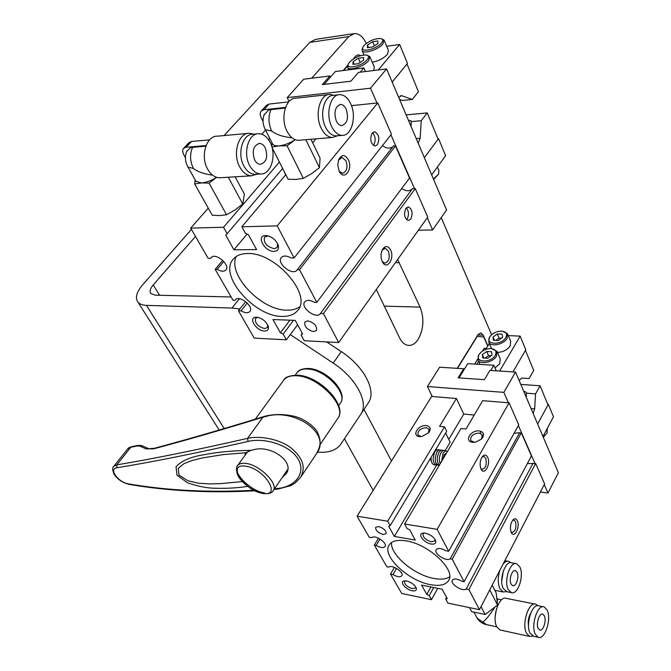 <?xml version="1.0" encoding="UTF-8"?>
<svg xmlns="http://www.w3.org/2000/svg" width="671" height="671" viewBox="0 0 671 671"><rect width="100%" height="100%" fill="white"/><g stroke="black" fill="none" stroke-linecap="round" stroke-linejoin="round"><path stroke-width="1.01" d="M376.305 289.511L399.547 337.807C401.778 342.235 404.596 344.751 407.985 345.347C411.776 345.791 415.156 343.82 418.117 339.451C423.72 329.201 424.382 318.423 420.105 307.117L397.601 259.518M457.228 368.337L478.012 334.67L480.813 332.866L483.229 335.198L477.827 334.963M487.884 345.875L483.229 335.198M491.625 334.77L441.224 217.647M366.249 43.456C363.095 36.788 359.136 33.491 354.38 33.567L348.735 36.62L311.696 78.213M348.735 36.62L309.759 42.407L315.479 39.388L353.399 33.709M309.759 42.407L224.064 135.576M265.548 130.04L261.816 134.234M344.424 438.75L373.16 490.384M328.01 341.967L328.706 343.267M363.984 409.419L391.478 460.96M360.553 55.643L358.113 54.77L355.773 56.045L353.131 59.082M367.272 55.282L369.822 56.599L368.572 60.726C364.001 66.479 349.415 71.193 347.729 67.511L347.721 65.305L343.166 70.539M302.302 333.311L301.078 334.963L304.24 340.734L338.679 342.52L323.422 313.567L320.377 313.592C316.427 319.69 299.996 307.419 304.709 301.891C306.815 299.744 310.103 299.903 314.59 302.361L316.787 302.42L299.526 269.692L395.496 145.968L393.55 145.859L297.068 270.036C292.741 276.335 276.192 263.25 281.3 257.555C283.439 255.416 286.718 255.559 291.113 257.974L294.116 257.966L391.436 134.192L377.748 102.94L277.207 225.875L294.116 257.966M289.914 320.184L280.394 332.799L272.963 319.53L295.24 320.386L302.596 333.848L301.078 334.963M329.88 75.957L303.72 79.203L287.213 97.614L370.493 88.203L386.58 68.92L358.44 72.409L350.916 81.199L322.298 84.605L329.88 75.957L330.426 77.148M418.385 230.237L432.627 229.935L446.592 209.973L386.58 68.92M287.213 97.614L289.084 101.455M235.647 299.492L235.278 299.862C239.002 294.485 254.317 306.672 249.906 311.487C248.035 313.323 245.083 313.105 241.057 310.832L238.415 310.74L245.67 301.631M222.713 260.348L215.181 269.339L233.022 300.247L234.993 300.298M247.247 303.04L241.057 310.832M297.622 324.747L286.366 339.803L254.234 338.134L238.415 310.74M293.546 320.319L283.179 334.099L280.394 332.799M286.366 339.803L283.179 334.099M427.268 217.714L432.627 229.935M338.679 342.52L427.729 217.069L415.265 188.601L412.397 188.736L320.461 313.466M382.168 261.413L384.709 263.175C388.954 261.807 390.178 257.765 388.392 251.055L385.246 248.287L382.151 250.082M382.235 261.556C386.429 270.975 395.076 258.796 390.589 249.956C387.939 245.552 385.213 245.427 382.403 249.57C380.725 253.227 380.591 257.035 381.992 261.011L382.235 261.556M406.609 219.702L407.054 219.174C409.125 215.03 408.891 211.248 406.332 207.817M410.744 219.065C413.076 213.252 412.288 209.201 408.371 206.928L405.921 208.304C403.565 214.116 404.345 218.176 408.245 220.474L410.744 219.065M415.265 188.601L323.422 313.567M412.212 188.996C409.595 191.478 406.089 191.327 401.694 188.526M316.787 302.42L409.545 178L395.496 145.968M339.165 171.122L342.445 173.311C346.798 171.826 347.981 167.658 346.001 160.805L342.059 157.492L338.494 160.143M339.132 171.046C343.787 181.464 353.29 169.469 348.308 159.639C344.793 154.145 341.539 154.263 338.545 159.983L337.781 165.108L339.132 171.046M373.344 145.372L373.655 145.02C375.978 140.491 375.575 136.389 372.447 132.724M377.421 144.726C379.962 138.494 378.989 134.175 374.502 131.768L372.179 133.026C369.62 139.249 370.577 143.577 375.055 146.01L377.421 144.726M370.493 88.203L376.985 103.015L377.748 102.94M392.988 146.58C390.17 148.887 386.639 148.585 382.403 145.682M299.526 269.692L297.303 269.683M390.933 134.829L414.527 188.643M351.47 105.649L376.985 103.015M316.033 138.847L312.678 142.831M285.804 174.678L241.837 226.79L277.207 225.875M241.837 226.79L245.435 233.349L248.413 234.674L256.548 249.578L233.944 249.797L225.733 235.135L227.142 233.743L223.527 227.259L279.413 162.055M247.071 234.078L233.944 249.797M282.659 168.455L227.142 233.743M283.984 171.08L285.661 174.846M269.759 138.369L268.551 139.744M235.924 176.767L235.412 177.345M208.262 208.161L190.681 228.106L223.527 227.259M211.801 257.094L210.786 258.276L208.119 258.293L190.681 228.106M210.786 258.276L211.214 257.614C215.265 252.086 230.69 265.037 225.951 269.96C224.047 271.78 221.12 271.579 217.169 269.348L215.181 269.339M223.779 261.438L217.169 269.348M268.19 235.898L264.508 237.064C263.368 242.768 266.622 246.643 274.263 248.698L277.207 247.465L277.618 243.615M265.599 235.546C255.685 235.404 264.634 251.868 274.095 251.382C277.668 251.122 279.086 249.151 278.339 245.469C276.108 239.95 272.082 236.653 266.244 235.555L265.599 235.546M257.865 317.349L255.5 318.364C254.745 323.162 257.781 326.567 264.6 328.572L267.385 327.549L267.771 324.999M256.565 317.19L256.213 317.19C247.649 317.014 256.054 331.004 264.449 331.038C267.57 331.013 268.87 329.52 268.35 326.559C266.211 321.35 262.286 318.222 256.565 317.19M313.533 331.6C307.008 329.763 304.122 326.551 304.877 321.963L307.746 320.864C314.28 322.684 317.182 325.896 316.444 330.493L313.533 331.6M299.669 306.815C296.33 309.197 292.036 310.321 286.802 310.17C261.371 310.463 227.276 274.791 236.251 256.49M282.055 316.402C254.309 316.712 218.201 275.202 233.265 259.157C236.351 255.517 241.023 253.646 247.289 253.537C275.035 251.868 312.451 294.728 297.765 310.329C294.393 314.573 289.151 316.603 282.055 316.402M386.672 46.282L399.664 44.479L407.482 63.401L392.174 82.063L406.995 63.988L418.452 91.692L412.321 99.434L402.273 100.474L399.547 99.4M324.085 84.395L335.349 71.529L363.85 67.922L365.427 71.545M360.201 72.191L363.85 67.922M378.259 69.952L399.664 44.479M431.654 174.871L445.628 155.731L438.557 138.612L424.34 157.677L438.104 139.216L427.234 112.921L421.229 120.713L420.147 138.285L418.15 143.124M438.557 138.612L437.878 138.671M444.487 426.831L446.676 431.319L390.161 525.687L387.662 521.216L444.487 426.831L439.589 426.337L456.448 398.499L432.275 396.511L427.435 386.538L439.597 367.213L463.72 368.756L458.142 377.848L484.395 379.685L489.897 370.426L515.546 372.07L503.846 392.376L427.435 386.538M503.846 392.376L508.4 402.776L482.684 400.662L466.051 428.995L461.019 428.492L404.613 524.001L407.079 528.513L409.654 529.796L415.257 540.054L394.355 536.431L388.677 526.29L390.161 525.687M535.668 463.527L544.592 483.892L479.471 609.687L468.87 589.566L535.668 463.527L527.347 463.594M533.068 463.225L466.16 589.037C462.562 591.956 449.897 583.845 452.355 580.205C454.082 578.318 457.328 578.696 462.093 581.346L464.106 581.732L452.212 559.178L450.182 558.809C446.55 562.03 433.483 553.575 436.142 549.725C437.911 547.788 441.174 548.14 445.93 550.774L448.673 551.26L518.742 424.877L509.088 402.835L437.131 529.344L448.673 551.26M512.51 520.453L514.003 520.142L515.479 521.627C516.687 527.666 515.521 531.315 511.965 532.556L510.983 531.86M511.218 532.413L511.117 532.187C509.775 527.448 510.455 523.279 513.164 519.698C514.833 518.272 516.225 518.608 517.333 520.721C520.52 526.903 514.179 539.157 511.218 532.413M468.87 589.566L466.16 589.037M446.601 597.433L445.72 599.069L447.943 603.12L479.471 609.687M430.933 586.957L426.806 594.422L421.581 585.087L442.105 589.205L447.255 598.624L445.72 599.069M380.021 539.031L376.188 545.414C380.499 547.863 383.46 548.232 385.079 546.529C387.729 542.914 374.779 534.334 371.734 537.672L369.235 537.236L357.089 516.2L387.662 521.216M432.275 396.511L431.646 396.452L357.089 516.2M378.486 538.201L374.343 545.087L386.873 566.794L388.71 567.154C391.755 564.11 404.303 572.329 401.845 575.76C400.26 577.429 397.307 577.035 392.988 574.577L390.522 574.091L394.422 567.381M376.188 545.414L374.343 545.087M396.553 568.421L392.988 574.577M437.718 588.324L431.478 599.689L401.728 593.483L390.522 574.091M433.726 587.519L429.23 595.663L426.806 594.422M431.478 599.689L429.23 595.663M515.546 372.07L558.373 472.736L547.972 493.034L540.373 492.028M547.972 493.034L544.248 484.546M464.106 369.604L463.72 368.756M474.238 415.047L463.778 414.082L456.448 398.499M481.25 431.419L480.201 433.248M481.375 439.195L482.273 434.758L479.144 433.047C472.954 433.718 470.145 436.242 470.74 440.604L474.523 442.323M472.686 442.323L475.412 442.197L481.409 439.161C484.831 434.883 484.118 432.141 479.279 430.925C470.707 429.75 463.762 441.619 472.686 442.323M404.613 524.001L437.131 529.344M508.4 402.776L509.088 402.835M482.072 457.018L483.917 456.481L485.695 458.218C487.037 464.449 485.838 468.19 482.088 469.432L480.813 468.526M481.023 469.004L480.897 468.727C479.497 464.08 480.084 459.92 482.667 456.255C484.613 454.401 486.265 454.737 487.632 457.27C491.105 464.03 484.252 476.335 481.023 469.004M521.409 433.181L519.656 432.72L514.078 433.29M519.656 432.72L450.182 558.809M534.997 463.443L518.381 425.531M521.275 432.879L452.212 559.178M464.106 581.732L531.44 455.945L521.459 433.181M405.376 580.834L404.596 581.472C404.479 584.466 407.045 586.865 412.313 588.693L415.567 587.989L415.718 586.974M412.187 590.765C415.374 591.277 416.741 590.413 416.288 588.182C414.644 584.768 411.424 582.378 406.626 580.994L404.085 580.935C399.253 581.74 405.829 589.675 412.187 590.765M424.257 533.051L423.057 533.923C422.814 537.32 425.557 539.945 431.285 541.799L434.85 540.876L434.993 539.375M431.151 544.03C434.749 544.466 436.242 543.342 435.622 540.675C433.793 536.951 430.354 534.452 425.322 533.168L422.839 533.143C417.068 533.982 424.03 543.04 431.151 544.03M378.62 526.534C383.795 528.253 386.286 530.652 386.093 533.739L383.124 534.485C377.958 532.766 375.475 530.367 375.676 527.289L378.62 526.534M449.671 576.817C446.064 579.207 440.78 579.752 433.835 578.444C414.091 575.039 389.868 554.531 391.579 542.478M406.207 540.893C428.475 544.047 456.045 569.889 448.706 580.398C445.829 584.953 439.731 586.362 430.405 584.642C408.094 580.809 381.606 555.722 389.046 545.087C391.747 540.927 397.467 539.526 406.207 540.893M445.653 433.03L450.149 442.248L445.2 450.593M436.494 465.305L394.355 536.431M448.748 439.371L463.778 414.082M430.337 458.595L432.116 463.2M419.585 436.586L421.791 436.519L428.685 432.753C431.277 428.92 430.497 426.53 426.345 425.582C418.327 424.483 411.206 435.932 419.585 436.586M428.467 432.988L428.987 429.113L426.219 427.645C420.18 428.383 417.454 430.866 418.025 435.11L421.229 436.586M542.956 436.511L553.491 416.8L548.324 404.294L537.639 423.997L547.989 404.915L540.071 385.775L535.567 393.894L534.653 408.874L533.143 413.437M548.324 404.294L547.712 404.244M508.299 335.626L520.159 336.129L525.787 349.75L512.98 371.902L525.427 350.371L533.705 370.375L529.125 378.494L521.644 378.117L519.169 380.583M459.66 377.958L459.341 377.396L467.729 363.682L493.848 365.267L496.28 370.837M490.753 370.484L493.848 365.267M499.643 371.055L520.159 336.129M476.762 364.236L478.608 361.191M485.703 349.465L489.302 343.527M355.118 57.899L354.171 58.436M347.486 66.127L343.703 70.472M354.758 57.756L354.221 57.832M487.733 346.11L483.766 337.001L477.24 336.356L457.505 368.354M239.857 308.928L231.965 308.056L146.421 305.364C142.495 305.213 139.677 304.148 137.966 302.16C134.921 297.89 136.498 292.095 142.697 284.781L191.428 229.398M231.126 296.968L155.227 295.173L150.9 293.546C149.407 291.44 150.178 288.572 153.223 284.949L195.513 236.46M317.442 452.12C328.555 453.017 336.364 450.342 340.86 444.093L360.755 414.301C369.184 402.927 356.309 378.058 333.202 363.095L290.266 334.594M326.634 341.9L341.279 351.612C364.219 366.433 376.876 391.294 368.371 402.793L360.788 414.242M523.623 391.042L526.24 392.325L526.366 397.492M535.567 393.894L526.45 393.198M540.071 385.775L520.797 384.408M486.358 348.383L484.227 348.274L482.524 351.076M477.718 359.002L474.615 364.101M408.396 120.193L411.122 120.881L411.122 126.601M421.229 120.713L411.239 121.602M427.234 112.921L406.14 114.892M398.784 97.614L401.317 95.584L412.321 99.434M113.701 466.454L116.779 464.869C152.996 458.847 196.595 450.006 247.565 438.348L249.956 437.903C262.764 435.848 280.973 439.924 291.382 448.22C303.032 458.041 306.043 467.83 300.407 477.601L300.247 477.836M154.28 448.295L146.11 448.882L153.684 448.832C186.328 440.142 222.713 429.625 262.847 417.261L265.842 416.49C293.713 407.767 332.606 433.298 316.276 454.041L300.415 477.593L294.988 483.128L290.744 485.653L278.029 489.05M244.831 455.542L245.687 452.782L251.013 450.375L254.863 449.419C271.973 445.401 295.165 462.42 286.031 473.852L282.265 477.45M242.348 481.568L220.809 483.615L209.864 483.925L198.792 483.263L187.821 480.746L179.006 475.11L178.251 468.299L184.072 463.586L192.585 460.365L202.239 457.974L223.317 454.586L245.687 452.782M247.683 486.358C236.544 488.136 224.374 488.714 211.18 488.085C203.841 487.498 195.882 485.695 187.31 482.684L176.976 475.127L176.045 466.739C181.245 461.036 189.91 457.152 202.038 455.081C216.8 452.111 233.122 450.543 251.013 450.375M253.806 490.266C209.26 492.682 167.532 490.56 128.622 483.9C118.297 482.516 108.241 468.702 117.006 467.754C153.265 461.833 196.955 453.059 248.077 441.434C264.819 437.366 289.671 444.99 298.125 459.081C306.437 473.256 295.022 487.045 277.299 488.496L274.523 488.748M146.11 448.882L139.895 446.098L137.471 445.972L138.402 445.385L141.698 445.578M138.209 445.418L131.768 446.626L127.742 448.824C127.691 448.337 128.966 447.624 131.575 446.668M137.471 445.972L130.82 447.222L116.779 464.869L117.006 467.754M128.622 483.9L129.302 484.403M266.202 415.919L263.284 416.716L247.565 438.348L248.077 441.434M277.299 488.496L277.928 489.058L274.07 489.411M316.276 454.041C321.006 445.376 321.174 441.132 317.677 432.745C316.469 429.021 306.253 419.048 294.024 416.246C284.479 414.108 275.227 413.999 266.27 415.903L265.842 416.49M139.895 446.098L142.151 445.779L147.922 448.354M153.684 448.832L154.414 448.253C186.949 439.58 223.208 429.079 263.208 416.741M443.439 450.518C441.828 449.671 440.31 450.35 438.876 452.573C436.595 457.689 436.746 461.9 439.329 465.213M445.938 451.071C444.227 449.78 442.566 450.367 440.964 452.816C439.111 456.498 438.851 460.147 440.184 463.778M446.651 452.816L444.277 454.603L443.103 458.83M447.414 451.524C445.863 450.568 444.387 451.18 442.986 453.361L441.593 461.388M437.224 449.796L435.823 449.436M431.05 457.404C431.084 462.722 432.569 465.229 435.529 464.944M439.287 450.04C437.677 449.193 436.158 449.88 434.724 452.095C432.04 459.811 432.996 464.181 437.593 465.204M441.359 450.275C439.748 449.427 438.23 450.115 436.804 452.329C434.171 459.459 434.942 463.871 439.119 465.573M543.191 437.056L547.024 433.147L547.293 428.4M543.216 437.106L544.676 435.965M495.257 355.311C490.736 363.514 473.793 362.483 479.153 354.431L479.84 353.466C482.558 350.463 486.039 348.828 490.283 348.576C495.424 348.954 497.085 351.201 495.257 355.311M491.658 348.643L496.968 351.269L496.49 356.125C493.202 362.281 480.352 365.024 478.121 360.101L478.608 355.135L479.673 353.684M497.219 351.872L500.205 358.775L499.752 363.64L495.047 368.002M482.793 358.004L487.607 358.272L491.994 355.127L491.533 351.738L486.735 351.487L482.374 354.607L482.793 358.004M483.9 358.062L482.374 354.607M491.122 355.747L488.538 355.605L485.024 358.129M488.538 355.605L486.735 351.487M505.833 337.588C501.422 345.599 484.579 344.76 489.822 336.892L490.459 335.986C493.252 332.908 496.834 331.281 501.187 331.097C506.035 331.549 507.586 333.713 505.833 337.588M502.495 331.197L507.528 333.781L507.05 338.394C503.82 344.458 490.912 347.201 488.782 342.319L489.268 337.605L490.308 336.179M507.762 334.343L510.673 341.279L510.22 345.9C507.284 349.977 503.015 352.132 497.429 352.359M501.547 338.192L499.073 338.075L495.794 340.423M499.073 338.075L497.32 333.957L493.026 337.027L493.479 340.323L498.259 340.541L502.579 337.446L502.093 334.158L497.32 333.957M494.46 340.365L493.026 337.027M433.567 179.358L438.498 174.259M433.391 178.947L438.582 174.108L438.935 170.61L437.417 166.987M367.112 59.786C361.912 66.32 345.389 69.893 348.35 63.921L349.532 62.101C354.791 57.253 360.402 54.896 366.383 55.014C368.899 55.634 369.142 57.228 367.112 59.786M348.35 63.921L347.863 64.986M370.015 57.052L374.351 67.1L373.705 70.514M360.168 62.453L358.314 58.226L353.047 61.64L352.98 64.391L358.239 63.703L363.539 60.256L363.565 57.521L358.314 58.226M354.187 64.231L353.047 61.64M381.438 43.078C376.372 49.444 359.891 53.084 362.826 47.255L363.95 45.544C369.218 40.73 374.821 38.398 380.776 38.541C383.141 39.144 383.359 40.663 381.438 43.078M381.606 38.792L384.08 40.101L382.873 44.001C378.402 49.646 363.774 54.368 362.181 50.728L362.323 48.337M384.257 40.52L388.467 50.543L387.293 54.477C383.451 58.427 378.444 61.019 372.254 62.244M374.393 45.846L372.623 41.703L367.44 45.049L367.44 47.691L372.665 46.962L377.882 43.581L377.84 40.956L372.623 41.703M368.505 47.54L367.44 45.049M212.539 175.114C204.361 174.133 197.995 171.927 193.458 168.505C189.918 161.359 189.633 154.296 192.611 147.326L190.145 147.905L186.572 151.688M206.064 145.548L186.06 147.251L183.644 148.325C182.336 149.918 182.42 152.124 183.896 154.951L185.448 157.719M209.553 139.87L191.495 141.472L189.088 142.554L183.644 148.325M247.767 133.412L217.496 136.171C206.358 135.374 200.033 156.36 207.691 169.201C210.803 174.594 214.661 177.454 219.274 177.79L221.237 177.664M253.713 134.192L249.578 133.252C238.524 132.397 232.208 153.86 239.79 167.02C242.868 172.539 246.693 175.475 251.273 175.827L257.06 174.175M192.611 147.326L205.812 146.211M216.641 177.329C211.231 180.675 206.182 182.537 201.493 182.931L196.007 181.388L195.521 180.524M195.177 179.903L194.665 183.929L201.493 182.931L209.042 183.099L216.028 177.748M194.665 183.929L212.246 215.257L219.669 215.576L226.538 214.762L209.042 183.099M228.308 177.236L242.776 204.034L234.984 209.964L226.538 214.762M235.127 176.817L244.387 194.087L242.776 204.034M257.186 133.873L253.118 134.242C242.743 133.428 236.804 153.625 243.909 166.022C246.802 171.231 250.392 173.999 254.695 174.326L256.515 174.208M249.687 165.628C252.573 170.853 256.163 173.638 260.457 173.965C270.983 175.022 277.014 154.976 270.111 142.369C267.175 136.85 263.435 133.965 258.889 133.722C248.53 132.9 242.6 153.173 249.687 165.628M254.661 159.958C256.171 162.709 258.05 164.169 260.314 164.328C266.496 162.374 268.148 156.888 265.271 147.88C263.753 145.045 261.833 143.56 259.501 143.426C253.353 145.464 251.742 150.975 254.661 159.958M291.977 137.773C283.372 136.985 276.595 134.728 271.646 131.013C268.366 123.682 268.132 116.544 270.941 109.616L268.291 110.27L263.963 115.06M285.544 107.402L264.013 109.7L261.254 111.009C259.878 112.711 259.853 114.967 261.178 117.769L263.049 121.485M288.681 101.9L269.13 104.055L266.37 105.372L261.254 111.009M328.429 94.577L295.785 98.226C285.628 97.698 280.075 118.272 287.003 131.231C290.048 137.043 293.823 140.08 298.335 140.323L299.971 140.189M333.856 95.299L329.931 94.41C319.891 93.823 314.355 114.867 321.191 128.144C324.177 134.108 327.909 137.219 332.371 137.488L337.597 135.743M270.941 109.616L285.301 108.09M271.923 147.024L279.102 145.842L287.087 145.833L295.039 139.82C289.545 143.3 284.236 145.305 279.102 145.842C275.89 146.077 273.743 145.498 272.669 144.114L272.241 143.267M272.09 147.612L288.127 179.258L295.97 179.4L303.309 178.385L287.087 145.833M305.842 139.702L319.446 167.691L311.68 173.613L303.309 178.385M310.958 139.274L320.075 158.138L319.446 167.691M272.015 142.814L271.814 146.278M338.452 94.796L333.713 95.316C324.294 94.754 319.094 114.556 325.485 127.071C328.295 132.69 331.793 135.626 335.986 135.877L337.496 135.752M331.642 126.509C334.443 132.153 337.932 135.106 342.109 135.357C351.646 136.121 356.913 116.502 350.707 103.795C347.88 97.874 344.265 94.812 339.861 94.636C330.459 94.066 325.267 113.944 331.642 126.509M336.288 120.973C337.748 123.942 339.576 125.485 341.774 125.611C347.335 123.615 348.811 118.13 346.194 109.18C344.726 106.135 342.864 104.559 340.608 104.458C335.072 106.53 333.63 112.032 336.288 120.973M492.195 585.104L496.204 592.988L497.538 605.066L485.167 614.502L481.048 606.643M469.507 607.616L471.663 611.658L485.167 614.502M476.36 616.708L477.198 618.226L486.509 624.626M496.515 608.714L495.156 616.532M534.997 604.076L506.379 598.398C499.19 595.076 491.507 617.815 496.875 626.915L499.937 629.952L500.893 630.161M537.907 605.695L535.911 604.261C528.891 600.931 521.317 624.131 526.55 633.34L529.536 636.402L532.799 636.066M530.711 613.227C528.463 617.186 527.742 621.472 528.538 626.085M483.036 621.858C485.536 620.222 489.369 615.508 494.535 607.716M497.312 602.021L497.463 599.102L496.884 597.962M497.538 605.066L489.746 589.843M543.309 606.743L538.888 605.871C532.304 602.743 525.208 624.558 530.098 633.223L533.78 636.301M547.083 609.956L544.164 606.919C537.614 603.791 530.535 625.691 535.408 634.372L538.192 637.257C544.844 640.386 551.814 618.687 547.083 609.956M544.307 615.76L542.805 614.2C539.392 612.573 535.726 623.929 538.243 628.442L539.702 629.96C543.149 631.587 546.781 620.289 544.307 615.76M510.908 562.692L508.903 561.375C506.957 560.847 505.011 561.753 503.065 564.101M499.853 570.308C497.714 577.479 497.748 583.644 499.962 588.794L503.183 591.99L506.379 591.646M503.317 570.962L501.732 581.052M515.84 563.565L511.705 562.835C505.196 560.042 498.553 580.214 503.317 588.626L507.184 591.797M519.807 566.869L516.662 563.707C510.178 560.922 503.552 581.153 508.291 589.583L511.31 592.602C517.886 595.412 524.428 575.349 519.807 566.869M517.064 572.271L515.454 570.652C512.074 569.193 508.643 579.685 511.092 584.072L512.669 585.657C516.074 587.117 519.48 576.674 517.064 572.271M384.089 306.135L420.105 307.117M395.362 262.671L399.379 262.663M224.198 428.559L146.421 305.364M159.623 295.274L153.223 284.949M333.202 363.095L341.279 351.612M231.965 308.056L239.446 298.729M531.071 408.572L534.653 408.874M416.221 138.595L420.147 138.285M402.13 95.727L400.193 95.928M319.849 444.965L337.823 418.343C347.586 406.785 318.75 376.465 296.859 375.777C290.61 375.383 286.198 376.884 283.632 380.264C284.89 377.161 289.604 375.466 297.781 375.198M308.819 368.463C326.274 369.235 348.635 392.2 340.34 403.212C348.291 393.768 325.368 369.478 307.746 369.016C302.671 368.723 299.09 369.964 296.985 372.757C298.36 370.015 302.252 368.572 308.643 368.454M264.5 492.908C250.652 491.231 231.847 472.283 237.601 465.607C239.094 463.627 241.854 462.898 245.871 463.409C259.702 464.777 278.935 484.101 273.198 490.677L287.775 469.398M262.671 493.302C244.278 491.029 226.152 463.032 245.519 466.202C264.575 468.392 282.39 497.194 262.671 493.302M193.458 168.505L187.981 167.045L187.511 166.207M186.06 147.251L191.495 141.472M271.646 131.013L265.531 129.738L264.802 128.564M264.013 109.7L269.13 104.055M385.246 248.287L384.701 248.295M408.371 206.928L407.934 206.936M342.059 157.492L341.489 157.534M374.502 131.768L374.049 131.81M267.914 235.873L266.244 235.555M277.693 243.892L278.339 245.469M257.79 317.333L256.213 317.19M267.804 325.066L268.35 326.559M482.273 434.758L482.491 435.227M415.978 587.444L416.288 588.182M404.856 580.834L404.085 580.935M435.202 539.719L435.622 540.675M423.862 533.042L422.839 533.143M428.987 429.113L429.205 429.549M219.191 430.036L137.966 302.16M368.371 402.793L360.755 414.301M340.34 403.212L338.696 405.636M254.854 490.795C210.065 493.227 168.161 491.08 129.142 484.37C122.718 482.868 117.677 479.48 114.045 474.212C112.359 469.918 112.258 467.31 113.734 466.404L127.742 448.824M296.985 372.757L295.257 375.139M297.966 375.215C319.841 376.154 347.981 405.51 337.823 418.343M255.257 419.199L283.632 380.264M247.515 451.809L237.601 465.607C236.611 465.229 234.783 473.382 240.855 479.849C247.28 487.138 254.703 491.717 263.124 493.579C268.694 494.041 272.049 493.076 273.198 490.677M478.121 360.101L480.05 364.437M488.782 342.319L491.516 348.626M347.729 67.511L348.769 69.834M362.826 47.255L362.189 48.631M362.181 50.728L364.017 54.947M186.823 151.059C184.743 156.326 185.045 161.493 187.704 166.567L196.007 181.388M251.273 175.827L219.274 177.79M260.457 173.965L254.695 174.326M259.501 143.426L258.603 143.502M332.371 137.488L298.335 140.323M264.24 114.296C262.378 119.455 262.705 124.487 265.221 129.386L272.669 144.114M342.109 135.357L335.986 135.877M340.608 104.458L339.861 104.533M474.02 612.321L477.291 618.402C479.354 621.489 482.147 623.502 485.687 624.441L496.842 626.857M529.536 636.402L499.937 629.952M501.539 599.824L497.412 599.002M538.192 637.257L532.908 636.108M542.805 614.2L542.361 614.108M508.022 561.224L504.852 560.662M503.183 591.99L494.871 590.371M511.31 592.602L506.345 591.637M515.454 570.652L515.026 570.568"/></g></svg>
